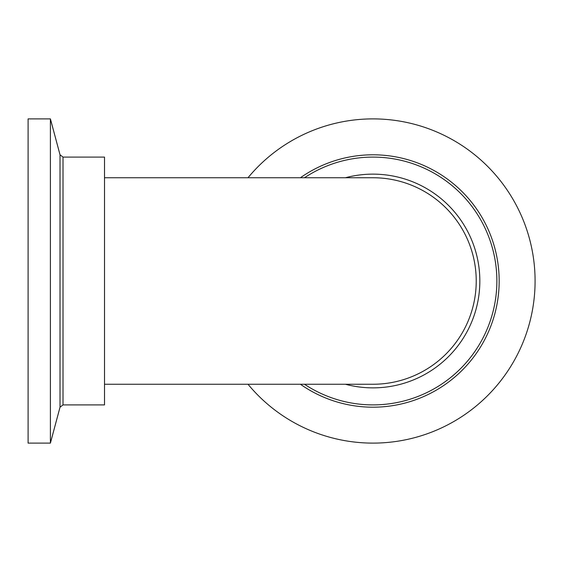 <?xml version="1.0" encoding="UTF-8"?>
<svg xmlns="http://www.w3.org/2000/svg" width="562" height="562" viewBox="0 0 562 562"><rect width="100%" height="100%" fill="white"/><g stroke="black" fill="none" stroke-linecap="round" stroke-linejoin="round"><path stroke-width="0.84" d="M63.014 404.907L104.511 404.907L104.511 157.093L63.014 157.093L63.014 404.907L60.022 407.204L60.022 154.796L50.404 118.891L28.1 118.891L28.1 443.109L50.404 443.109L50.404 118.891M104.511 177.747L372.971 177.747A103.253 103.253 0 0 1 476.232 281A103.253 103.253 0 0 1 372.971 384.253L104.511 384.253M304.485 177.747A123.907 123.907 0 0 1 475.979 212.134A123.907 123.907 0 0 1 304.485 384.253M345.419 177.747A106.871 106.871 0 0 1 432.698 369.627A106.871 106.871 0 0 1 345.419 384.253M248.004 177.747A162.109 162.109 0 0 1 507.409 190.406A162.109 162.109 0 0 1 463.566 415.437A162.109 162.109 0 0 1 248.004 384.253M300.41 177.747A126.204 126.204 0 0 1 477.63 210.476A126.204 126.204 0 0 1 300.41 384.253M60.022 407.204L50.404 443.109M63.014 157.093L60.022 154.796"/></g></svg>
